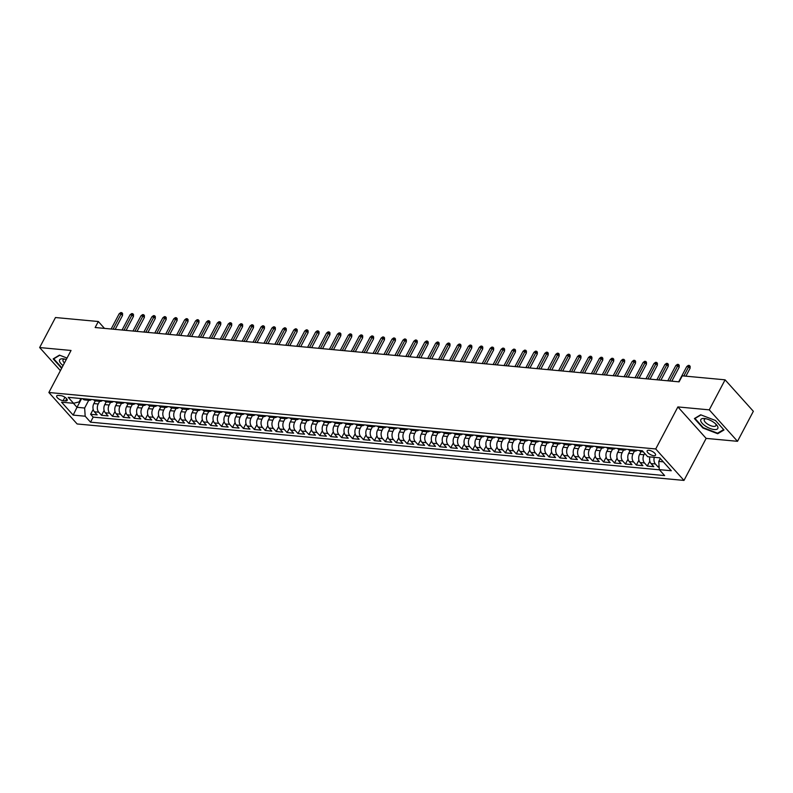 <?xml version="1.0" encoding="UTF-8"?>
<svg xmlns="http://www.w3.org/2000/svg" width="793" height="793" viewBox="0 0 793 793"><rect width="100%" height="100%" fill="white"/><g stroke="black" fill="none" stroke-linecap="round" stroke-linejoin="round"><path stroke-width="1.19" d="M648.902 450.275A4.718 1.844 -152.2 0 0 647.167 450.791A4.718 1.844 -152.2 0 0 649.001 453.695A4.718 1.844 -152.2 0 0 653.789 455.717A4.718 1.844 -152.2 0 0 655.524 455.192A4.718 1.844 -152.2 0 0 653.69 452.288A4.718 1.844 -152.2 0 0 648.902 450.275M737.52 441.314L709.259 409.852L677.886 406.928L706.147 438.39L737.52 441.314L753.35 411.289L725.089 379.827L682.248 375.842L679.086 381.849L95.15 327.519L98.322 321.512L55.48 317.527L39.65 347.552L60.397 370.648M706.147 438.39L683.982 480.419L77.129 423.968L48.869 392.505L655.722 448.957L683.982 480.419M95.289 400.881L93.861 403.578A5.898 3.945 95.3 0 0 94.387 411.785L97.172 414.888L90.62 414.283L93.187 409.416M99.64 401.317L98.223 403.984A5.898 3.945 95.3 0 0 98.748 412.191L101.534 415.294L104.101 410.427M101.534 415.294L108.086 415.909L105.3 412.796A5.898 3.945 95.3 0 1 104.775 404.599L106.203 401.892M117.116 402.913L115.689 405.61A5.898 3.945 95.3 0 0 116.214 413.817L119 416.92L112.447 416.305L115.015 411.448M128.03 403.924L126.602 406.631A5.898 3.945 95.3 0 0 127.128 414.828L129.913 417.931L123.371 417.326L125.928 412.459M138.944 404.945L137.516 407.642A5.898 3.945 95.3 0 0 138.041 415.849L140.827 418.952L134.285 418.337L136.852 413.47M149.857 405.957L148.43 408.653A5.898 3.945 95.3 0 0 148.955 416.86L151.741 419.963L145.198 419.358L147.766 414.491M160.771 406.968L159.353 409.674A5.898 3.945 95.3 0 0 159.869 417.881L162.664 420.984L156.112 420.369L158.679 415.502M171.684 407.989L170.267 410.685A5.898 3.945 95.3 0 0 170.782 418.892L173.578 421.995L167.026 421.39L169.593 416.523M182.598 409L181.181 411.706A5.898 3.945 95.3 0 0 181.696 419.903L184.491 423.016L177.939 422.401L180.507 417.534M193.512 410.021L192.094 412.717A5.898 3.945 95.3 0 0 192.62 420.924L195.405 424.027L188.853 423.422L191.42 418.555M204.435 411.032L203.008 413.738A5.898 3.945 95.3 0 0 203.533 421.935L206.319 425.038L199.767 424.433L202.334 419.566M215.349 412.053L213.922 414.749A5.898 3.945 95.3 0 0 214.447 422.956L217.232 426.059L210.68 425.444L213.248 420.587M226.263 413.064L224.835 415.76A5.898 3.945 95.3 0 0 225.361 423.968L228.146 427.07L221.594 426.465L224.161 421.598M237.176 414.085L235.749 416.781A5.898 3.945 95.3 0 0 236.274 424.989L239.06 428.091L232.518 427.477L235.075 422.61M248.09 415.096L246.663 417.792A5.898 3.945 95.3 0 0 247.188 426L249.973 429.102L243.431 428.498L245.989 423.631M259.004 416.107L257.576 418.813A5.898 3.945 95.3 0 0 258.102 427.021L260.887 430.123L254.345 429.509L256.912 424.642M269.917 417.128L268.5 419.824A5.898 3.945 95.3 0 0 269.015 428.032L271.801 431.134L265.259 430.53L267.826 425.663M280.831 418.139L279.414 420.845A5.898 3.945 95.3 0 0 279.929 429.043L282.724 432.155L276.172 431.541L278.739 426.674M291.745 419.16L290.327 421.856A5.898 3.945 95.3 0 0 290.843 430.064L293.638 433.166L287.086 432.562L289.653 427.695M302.658 420.171L301.241 422.877A5.898 3.945 95.3 0 0 301.766 431.075L304.552 434.177L297.999 433.573L300.567 428.706M313.582 421.192L312.155 423.888A5.898 3.945 95.3 0 0 312.68 432.096L315.465 435.198L308.913 434.584L311.48 429.717M324.496 422.203L323.068 424.899A5.898 3.945 95.3 0 0 323.594 433.107L326.379 436.209L319.827 435.605L322.394 430.738M335.409 423.214L333.982 425.92A5.898 3.945 95.3 0 0 334.507 434.128L337.293 437.23L330.74 436.616L333.308 431.749M346.323 424.235L344.896 426.931A5.898 3.945 95.3 0 0 345.421 435.139L348.206 438.242L341.654 437.637L344.221 432.77M357.237 425.246L355.809 427.952A5.898 3.945 95.3 0 0 356.335 436.15L359.12 439.263L352.578 438.648L355.135 433.781M368.15 426.267L366.723 428.963A5.898 3.945 95.3 0 0 367.248 437.171L370.034 440.274L363.491 439.669L366.059 434.802M379.064 427.278L377.637 429.984A5.898 3.945 95.3 0 0 378.162 438.182L380.947 441.285L374.405 440.68L376.972 435.813M389.978 428.299L388.56 430.995A5.898 3.945 95.3 0 0 389.076 439.203L391.871 442.306L385.319 441.691L387.886 436.834M400.891 429.31L399.474 432.016A5.898 3.945 95.3 0 0 399.989 440.214L402.785 443.317L396.232 442.712L398.8 437.845M411.805 430.331L410.387 433.028A5.898 3.945 95.3 0 0 410.903 441.235L413.698 444.338L407.146 443.723L409.713 438.856M422.719 431.342L421.301 434.039A5.898 3.945 95.3 0 0 421.826 442.246L424.612 445.349L418.06 444.744L420.627 439.877M433.642 432.354L432.215 435.06A5.898 3.945 95.3 0 0 432.74 443.267L435.526 446.37L428.973 445.755L431.541 440.888M444.556 433.374L443.128 436.071A5.898 3.945 95.3 0 0 443.654 444.278L446.439 447.381L439.887 446.776L442.454 441.909M455.469 434.386L454.042 437.092A5.898 3.945 95.3 0 0 454.567 445.289L457.353 448.402L450.801 447.787L453.368 442.92M466.383 435.407L464.956 438.103A5.898 3.945 95.3 0 0 465.481 446.31L468.266 449.413L461.724 448.808L464.282 443.941M477.297 436.418L475.869 439.124A5.898 3.945 95.3 0 0 476.395 447.321L479.18 450.424L472.638 449.819L475.195 444.952M488.21 437.439L486.783 440.135A5.898 3.945 95.3 0 0 487.308 448.342L490.094 451.445L483.552 450.83L486.119 445.973M499.124 438.45L497.707 441.146A5.898 3.945 95.3 0 0 498.222 449.353L501.007 452.456L494.465 451.851L497.033 446.984M510.038 439.471L508.62 442.167A5.898 3.945 95.3 0 0 509.136 450.374L511.931 453.477L505.379 452.862L507.946 447.995M520.951 440.482L519.534 443.178A5.898 3.945 95.3 0 0 520.049 451.386L522.845 454.488L516.293 453.883L518.86 449.016M531.865 441.493L530.448 444.199A5.898 3.945 95.3 0 0 530.973 452.406L533.758 455.509L527.206 454.895L529.774 450.027M542.789 442.514L541.361 445.21A5.898 3.945 95.3 0 0 541.887 453.418L544.672 456.52L538.12 455.916L540.687 451.048M553.702 443.525L552.275 446.231A5.898 3.945 95.3 0 0 552.8 454.429L555.586 457.541L549.034 456.927L551.601 452.06M564.616 444.546L563.189 447.242A5.898 3.945 95.3 0 0 563.714 455.45L566.499 458.552L559.947 457.948L562.515 453.081M575.53 445.557L574.102 448.263A5.898 3.945 95.3 0 0 574.628 456.461L577.413 459.563L570.871 458.959L573.428 454.092M586.443 446.578L585.016 449.274A5.898 3.945 95.3 0 0 585.541 457.482L588.327 460.584L581.784 459.97L584.342 455.103M597.357 447.589L595.93 450.285A5.898 3.945 95.3 0 0 596.455 458.493L599.24 461.595L592.698 460.991L595.265 456.124M608.271 448.6L606.853 451.306A5.898 3.945 95.3 0 0 607.369 459.514L610.154 462.616L603.612 462.002L606.179 457.135M619.184 449.621L617.767 452.317A5.898 3.945 95.3 0 0 618.282 460.525L621.078 463.627L614.525 463.023L617.093 458.156M630.098 450.632L628.68 453.338A5.898 3.945 95.3 0 0 629.196 461.536L631.991 464.648L625.439 464.034L628.006 459.167M641.012 451.653L639.594 454.349A5.898 3.945 95.3 0 0 640.12 462.557L642.905 465.66L636.353 465.055L638.92 460.188M649.903 456.917A5.898 3.945 95.3 0 0 651.033 463.568L653.819 466.671L647.266 466.066L649.834 461.199M63.123 400.683L65.522 400.911A4.57 1.784 -152.2 0 0 67.197 400.406A4.57 1.784 -152.2 0 0 65.422 397.59A4.57 1.784 -152.2 0 0 60.783 395.638L58.385 395.41A4.57 1.784 -152.2 0 0 56.709 395.915A4.57 1.784 -152.2 0 0 58.484 398.73A4.57 1.784 -152.2 0 0 63.123 400.683L64.937 397.243M81.61 398.582L77.01 407.305L84.653 408.018L85.178 416.216L90.521 422.173L664.633 475.582L659.28 469.634L671.294 470.745L659.677 457.819L647.673 456.709L642.33 450.751L68.218 397.343L73.571 403.29L79.151 401.892L80.926 398.522M85.178 416.216L73.174 415.106L61.557 402.18L73.571 403.29M644.689 453.378L643.956 454.756L639.594 454.349M634.45 451.068L633.042 453.745L628.68 453.338M623.536 450.057L622.128 452.724L617.767 452.317M612.622 449.036L611.215 451.713L606.853 451.306M601.709 448.025L600.301 450.692L595.93 450.285M590.795 447.004L589.387 449.681L585.016 449.274M579.881 445.993L578.474 448.669L574.102 448.263M568.968 444.982L567.56 447.649L563.189 447.242M558.054 443.961L556.636 446.637L552.275 446.231M547.13 442.95L545.723 445.616L541.361 445.21M536.217 441.929L534.809 444.605L530.448 444.199M525.303 440.918L523.895 443.584L519.534 443.178M514.389 439.897L512.982 442.573L508.62 442.167M503.476 438.886L502.068 441.552L497.707 441.146M492.562 437.865L491.154 440.541L486.783 440.135M481.648 436.854L480.241 439.53L475.869 439.124M470.735 435.843L469.327 438.509L464.956 438.103M459.821 434.822L458.413 437.498L454.042 437.092M448.907 433.811L447.5 436.477L443.128 436.071M437.994 432.79L436.576 435.466L432.215 435.06M427.07 431.779L425.663 434.445L421.301 434.039M416.156 430.758L414.749 433.434L410.387 433.028M405.243 429.747L403.835 432.413L399.474 432.016M394.329 428.735L392.922 431.402L388.56 430.995M383.416 427.714L382.008 430.391L377.637 429.984M372.502 426.703L371.094 429.37L366.723 428.963M361.588 425.682L360.181 428.359L355.809 427.952M350.675 424.671L349.267 427.338L344.896 426.931M339.761 423.65L338.353 426.327L333.982 425.92M328.847 422.639L327.43 425.306L323.068 424.899M317.924 421.618L316.516 424.295L312.155 423.888M307.01 420.607L305.602 423.284L301.241 422.877M296.096 419.596L294.689 422.263L290.327 421.856M285.183 418.575L283.775 421.252L279.414 420.845M274.269 417.564L272.861 420.231L268.5 419.824M263.355 416.543L261.948 419.219L257.576 418.813M252.442 415.532L251.034 418.198L246.663 417.792M241.528 414.511L240.12 417.187L235.749 416.781M230.614 413.5L229.207 416.166L224.835 415.76M219.701 412.479L218.283 415.155L213.922 414.749M208.787 411.468L207.369 414.144L203.008 413.738M197.863 410.457L196.456 413.123L192.094 412.717M186.95 409.436L185.542 412.112L181.181 411.706M176.036 408.425L174.629 411.091L170.267 410.685M165.122 407.404L163.715 410.08L159.353 409.674M154.209 406.393L152.801 409.059L148.43 408.653M143.295 405.372L141.888 408.048L137.516 407.642M132.381 404.361L130.974 407.027L126.602 406.631M121.468 403.35L120.06 406.016L115.689 405.61M110.554 402.329L109.147 405.005L104.775 404.599M90.62 414.283L93.177 417.128L659.449 469.813M654.265 457.323A5.898 3.945 -84.7 0 0 655.395 463.974L658.18 467.077L659.132 467.166M647.266 466.066L644.481 462.963A5.898 3.945 -84.7 0 1 643.956 454.756M636.353 465.055L633.567 461.942A5.898 3.945 -84.7 0 1 633.042 453.745M625.439 464.034L622.654 460.931A5.898 3.945 -84.7 0 1 622.128 452.724M614.525 463.023L611.74 459.92A5.898 3.945 -84.7 0 1 611.215 451.713M603.612 462.002L600.826 458.899A5.898 3.945 -84.7 0 1 600.301 450.692M592.698 460.991L589.903 457.888A5.898 3.945 -84.7 0 1 589.387 449.681M581.784 459.97L578.989 456.867A5.898 3.945 -84.7 0 1 578.474 448.669M570.871 458.959L568.075 455.856A5.898 3.945 -84.7 0 1 567.56 447.649M559.947 457.948L557.162 454.835A5.898 3.945 -84.7 0 1 556.636 446.637M549.034 456.927L546.248 453.824A5.898 3.945 -84.7 0 1 545.723 445.616M538.12 455.916L535.334 452.813A5.898 3.945 -84.7 0 1 534.809 444.605M527.206 454.895L524.421 451.792A5.898 3.945 -84.7 0 1 523.895 443.584M516.293 453.883L513.507 450.781A5.898 3.945 -84.7 0 1 512.982 442.573M505.379 452.862L502.593 449.76A5.898 3.945 -84.7 0 1 502.068 441.552M494.465 451.851L491.68 448.749A5.898 3.945 -84.7 0 1 491.154 440.541M483.552 450.83L480.766 447.728A5.898 3.945 -84.7 0 1 480.241 439.53M472.638 449.819L469.843 446.717A5.898 3.945 -84.7 0 1 469.327 438.509M461.724 448.808L458.929 445.696A5.898 3.945 -84.7 0 1 458.413 437.498M450.801 447.787L448.015 444.685A5.898 3.945 -84.7 0 1 447.5 436.477M439.887 446.776L437.102 443.674A5.898 3.945 -84.7 0 1 436.576 435.466M428.973 445.755L426.188 442.653A5.898 3.945 -84.7 0 1 425.663 434.445M418.06 444.744L415.274 441.642A5.898 3.945 -84.7 0 1 414.749 433.434M407.146 443.723L404.361 440.621A5.898 3.945 -84.7 0 1 403.835 432.413M396.232 442.712L393.447 439.609A5.898 3.945 -84.7 0 1 392.922 431.402M385.319 441.691L382.533 438.588A5.898 3.945 -84.7 0 1 382.008 430.391M374.405 440.68L371.62 437.577A5.898 3.945 -84.7 0 1 371.094 429.37M363.491 439.669L360.696 436.556A5.898 3.945 -84.7 0 1 360.181 428.359M352.578 438.648L349.782 435.545A5.898 3.945 -84.7 0 1 349.267 427.338M341.654 437.637L338.869 434.534A5.898 3.945 -84.7 0 1 338.353 426.327M330.74 436.616L327.955 433.513A5.898 3.945 -84.7 0 1 327.43 425.306M319.827 435.605L317.041 432.502A5.898 3.945 -84.7 0 1 316.516 424.295M308.913 434.584L306.128 431.481A5.898 3.945 -84.7 0 1 305.602 423.284M297.999 433.573L295.214 430.47A5.898 3.945 -84.7 0 1 294.689 422.263M287.086 432.562L284.3 429.449A5.898 3.945 -84.7 0 1 283.775 421.252M276.172 431.541L273.387 428.438A5.898 3.945 -84.7 0 1 272.861 420.231M265.259 430.53L262.473 427.427A5.898 3.945 -84.7 0 1 261.948 419.219M254.345 429.509L251.55 426.406A5.898 3.945 -84.7 0 1 251.034 418.198M243.431 428.498L240.636 425.395A5.898 3.945 -84.7 0 1 240.12 417.187M232.518 427.477L229.722 424.374A5.898 3.945 -84.7 0 1 229.207 416.166M221.594 426.465L218.809 423.363A5.898 3.945 -84.7 0 1 218.283 415.155M210.68 425.444L207.895 422.342A5.898 3.945 -84.7 0 1 207.369 414.144M199.767 424.433L196.981 421.331A5.898 3.945 -84.7 0 1 196.456 413.123M188.853 423.422L186.068 420.31A5.898 3.945 -84.7 0 1 185.542 412.112M177.939 422.401L175.154 419.299A5.898 3.945 -84.7 0 1 174.629 411.091M167.026 421.39L164.24 418.288A5.898 3.945 -84.7 0 1 163.715 410.08M156.112 420.369L153.327 417.267A5.898 3.945 -84.7 0 1 152.801 409.059M145.198 419.358L142.413 416.256A5.898 3.945 -84.7 0 1 141.888 408.048M134.285 418.337L131.489 415.235A5.898 3.945 -84.7 0 1 130.974 407.027M123.371 417.326L120.576 414.224A5.898 3.945 -84.7 0 1 120.06 406.016M112.447 416.305L109.662 413.203A5.898 3.945 -84.7 0 1 109.147 405.005M86.982 399.087L87.141 399.266A5.898 3.945 95.3 0 0 89.123 400.336A5.898 3.945 95.3 0 0 91.453 399.503M82.611 398.681L82.779 398.859A5.898 3.945 95.3 0 0 84.762 399.93L89.123 400.336M93.524 399.692L93.693 399.87A5.898 3.945 95.3 0 0 95.675 400.941L100.037 401.347A5.898 3.945 -84.7 0 1 98.054 400.277L97.896 400.098M104.438 400.713L104.607 400.891A5.898 3.945 95.3 0 0 106.589 401.962L110.961 402.368A5.898 3.945 -84.7 0 1 108.968 401.298L108.81 401.119M115.362 401.724L115.52 401.902A5.898 3.945 95.3 0 0 117.503 402.973L121.874 403.379A5.898 3.945 -84.7 0 1 119.882 402.309L119.723 402.13M126.275 402.745L126.434 402.923A5.898 3.945 95.3 0 0 128.416 403.994L132.788 404.4A5.898 3.945 -84.7 0 1 130.795 403.33L130.637 403.151M137.189 403.756L137.348 403.934A5.898 3.945 95.3 0 0 139.33 405.005L143.702 405.411A5.898 3.945 -84.7 0 1 141.709 404.341L141.55 404.162M148.103 404.777L148.261 404.955A5.898 3.945 95.3 0 0 150.244 406.026L154.615 406.432A5.898 3.945 -84.7 0 1 152.633 405.362L152.464 405.183M159.016 405.788L159.175 405.966A5.898 3.945 95.3 0 0 161.167 407.037L165.529 407.443A5.898 3.945 -84.7 0 1 163.546 406.373L163.378 406.194M169.93 406.799L170.089 406.978A5.898 3.945 95.3 0 0 172.081 408.058L176.442 408.464A5.898 3.945 -84.7 0 1 174.46 407.384L174.291 407.205M180.844 407.82L181.002 407.999A5.898 3.945 95.3 0 0 182.995 409.069L187.356 409.475A5.898 3.945 -84.7 0 1 185.374 408.405L185.215 408.226M191.757 408.831L191.916 409.01A5.898 3.945 95.3 0 0 193.908 410.08L198.27 410.487A5.898 3.945 -84.7 0 1 196.287 409.416L196.129 409.238M202.671 409.852L202.839 410.031A5.898 3.945 95.3 0 0 204.822 411.101L209.183 411.508A5.898 3.945 -84.7 0 1 207.201 410.437L207.042 410.259M213.585 410.863L213.753 411.042A5.898 3.945 95.3 0 0 215.736 412.112L220.097 412.519A5.898 3.945 -84.7 0 1 218.115 411.448L217.956 411.27M224.508 411.884L224.667 412.063A5.898 3.945 95.3 0 0 226.649 413.133L231.021 413.54A5.898 3.945 -84.7 0 1 229.028 412.469L228.87 412.291M235.422 412.895L235.58 413.074A5.898 3.945 95.3 0 0 237.563 414.144L241.934 414.551A5.898 3.945 -84.7 0 1 239.942 413.48L239.783 413.302M246.336 413.916L246.494 414.095A5.898 3.945 95.3 0 0 248.477 415.165L252.848 415.572A5.898 3.945 -84.7 0 1 250.856 414.501L250.697 414.313M257.249 414.927L257.408 415.106A5.898 3.945 95.3 0 0 259.39 416.176L263.762 416.583A5.898 3.945 -84.7 0 1 261.769 415.512L261.611 415.334M268.163 415.938L268.321 416.117A5.898 3.945 95.3 0 0 270.314 417.187L274.675 417.594A5.898 3.945 -84.7 0 1 272.693 416.523L272.524 416.345M279.077 416.959L279.235 417.138A5.898 3.945 95.3 0 0 281.228 418.208L285.589 418.615A5.898 3.945 -84.7 0 1 283.607 417.544L283.438 417.366M289.99 417.97L290.149 418.149A5.898 3.945 95.3 0 0 292.141 419.219L296.503 419.626A5.898 3.945 -84.7 0 1 294.52 418.555L294.362 418.377M300.904 418.991L301.062 419.17A5.898 3.945 95.3 0 0 303.055 420.24L307.416 420.647A5.898 3.945 -84.7 0 1 305.434 419.576L305.275 419.398M311.818 420.003L311.986 420.181A5.898 3.945 95.3 0 0 313.969 421.252L318.33 421.658A5.898 3.945 -84.7 0 1 316.348 420.587L316.189 420.409M322.731 421.024L322.9 421.202A5.898 3.945 95.3 0 0 324.882 422.272L329.244 422.679A5.898 3.945 -84.7 0 1 327.261 421.608L327.103 421.43M333.645 422.035L333.813 422.213A5.898 3.945 95.3 0 0 335.796 423.284L340.167 423.69A5.898 3.945 -84.7 0 1 338.175 422.619L338.016 422.441M344.568 423.046L344.727 423.234A5.898 3.945 95.3 0 0 346.71 424.305L351.081 424.711A5.898 3.945 -84.7 0 1 349.089 423.64L348.93 423.452M355.482 424.067L355.641 424.245A5.898 3.945 95.3 0 0 357.623 425.316L361.995 425.722A5.898 3.945 -84.7 0 1 360.002 424.651L359.844 424.473M366.396 425.078L366.554 425.256A5.898 3.945 95.3 0 0 368.537 426.327L372.908 426.733A5.898 3.945 -84.7 0 1 370.916 425.663L370.757 425.484M377.309 426.099L377.468 426.277A5.898 3.945 95.3 0 0 379.45 427.348L383.822 427.754A5.898 3.945 -84.7 0 1 381.839 426.684L381.671 426.505M388.223 427.11L388.382 427.288A5.898 3.945 95.3 0 0 390.374 428.359L394.736 428.765A5.898 3.945 -84.7 0 1 392.753 427.695L392.585 427.516M399.137 428.131L399.295 428.309A5.898 3.945 95.3 0 0 401.288 429.38L405.649 429.786A5.898 3.945 -84.7 0 1 403.667 428.716L403.508 428.537M410.05 429.142L410.209 429.32A5.898 3.945 95.3 0 0 412.201 430.391L416.563 430.797A5.898 3.945 -84.7 0 1 414.58 429.727L414.422 429.548M420.964 430.163L421.123 430.341A5.898 3.945 95.3 0 0 423.115 431.412L427.477 431.818A5.898 3.945 -84.7 0 1 425.494 430.748L425.335 430.569M431.878 431.174L432.046 431.352A5.898 3.945 95.3 0 0 434.029 432.423L438.39 432.829A5.898 3.945 -84.7 0 1 436.408 431.759L436.249 431.58M442.791 432.185L442.96 432.363A5.898 3.945 95.3 0 0 444.942 433.444L449.304 433.85A5.898 3.945 -84.7 0 1 447.321 432.77L447.163 432.591M453.715 433.206L453.874 433.384A5.898 3.945 95.3 0 0 455.856 434.455L460.227 434.861A5.898 3.945 -84.7 0 1 458.235 433.791L458.076 433.612M464.629 434.217L464.787 434.395A5.898 3.945 95.3 0 0 466.77 435.466L471.141 435.872A5.898 3.945 -84.7 0 1 469.149 434.802L468.99 434.623M475.542 435.238L475.701 435.416A5.898 3.945 95.3 0 0 477.683 436.487L482.055 436.893A5.898 3.945 -84.7 0 1 480.062 435.823L479.904 435.644M486.456 436.249L486.615 436.428A5.898 3.945 95.3 0 0 488.597 437.498L492.968 437.905A5.898 3.945 -84.7 0 1 490.986 436.834L490.817 436.656M497.37 437.27L497.528 437.449A5.898 3.945 95.3 0 0 499.521 438.519L503.882 438.925A5.898 3.945 -84.7 0 1 501.9 437.855L501.731 437.677M508.283 438.281L508.442 438.46A5.898 3.945 95.3 0 0 510.434 439.53L514.796 439.937A5.898 3.945 -84.7 0 1 512.813 438.866L512.645 438.688M519.197 439.292L519.356 439.481A5.898 3.945 95.3 0 0 521.348 440.551L525.709 440.958A5.898 3.945 -84.7 0 1 523.727 439.887L523.568 439.699M530.111 440.313L530.269 440.492A5.898 3.945 95.3 0 0 532.262 441.562L536.623 441.969A5.898 3.945 -84.7 0 1 534.641 440.898L534.482 440.72M541.024 441.324L541.193 441.503A5.898 3.945 95.3 0 0 543.175 442.573L547.537 442.98A5.898 3.945 -84.7 0 1 545.554 441.909L545.396 441.731M551.938 442.345L552.106 442.524A5.898 3.945 95.3 0 0 554.089 443.594L558.45 444.001A5.898 3.945 -84.7 0 1 556.468 442.93L556.309 442.752M562.861 443.356L563.02 443.535A5.898 3.945 95.3 0 0 565.003 444.605L569.374 445.012A5.898 3.945 -84.7 0 1 567.382 443.941L567.223 443.763M573.775 444.377L573.934 444.556A5.898 3.945 95.3 0 0 575.916 445.626L580.288 446.033A5.898 3.945 -84.7 0 1 578.295 444.962L578.137 444.784M584.689 445.388L584.847 445.567A5.898 3.945 95.3 0 0 586.83 446.637L591.201 447.044A5.898 3.945 -84.7 0 1 589.209 445.973L589.05 445.795M595.602 446.409L595.761 446.588A5.898 3.945 95.3 0 0 597.744 447.658L602.115 448.065A5.898 3.945 -84.7 0 1 600.123 446.994L599.964 446.816M606.516 447.421L606.675 447.599A5.898 3.945 95.3 0 0 608.657 448.669L613.029 449.076A5.898 3.945 -84.7 0 1 611.046 448.005L610.878 447.827M617.43 448.432L617.588 448.62A5.898 3.945 95.3 0 0 619.581 449.69L623.942 450.097A5.898 3.945 -84.7 0 1 621.96 449.016L621.791 448.838M628.343 449.453L628.502 449.631A5.898 3.945 95.3 0 0 630.494 450.702L634.856 451.108A5.898 3.945 -84.7 0 1 632.873 450.037L632.715 449.859M639.257 450.464L639.416 450.642A5.898 3.945 95.3 0 0 641.408 451.713L643.361 451.901M88.717 400.296L84.653 408.018M709.259 409.852L725.089 379.827M677.886 406.928L655.722 448.957M48.869 392.505L71.033 350.466L39.65 347.552M104.488 328.391L98.322 321.512M73.402 403.28L77.01 407.305L73.174 415.106M660.301 458.513L658.765 461.427L663.295 461.843M93.177 417.128L90.521 422.173M658.18 467.077L659.023 465.491M102.376 400.515A5.898 3.945 -84.7 0 1 100.037 401.347M113.29 401.536A5.898 3.945 -84.7 0 1 110.961 402.368M124.204 402.547A5.898 3.945 -84.7 0 1 121.874 403.379M135.117 403.568A5.898 3.945 -84.7 0 1 132.788 404.4M146.031 404.579A5.898 3.945 -84.7 0 1 143.702 405.411M156.945 405.6A5.898 3.945 -84.7 0 1 154.615 406.432M167.858 406.611A5.898 3.945 -84.7 0 1 165.529 407.443M178.772 407.622A5.898 3.945 -84.7 0 1 176.442 408.464M189.686 408.643A5.898 3.945 -84.7 0 1 187.356 409.475M200.599 409.654A5.898 3.945 -84.7 0 1 198.27 410.487M211.523 410.675A5.898 3.945 -84.7 0 1 209.183 411.508M222.436 411.686A5.898 3.945 -84.7 0 1 220.097 412.519M233.35 412.707A5.898 3.945 -84.7 0 1 231.021 413.54M244.264 413.718A5.898 3.945 -84.7 0 1 241.934 414.551M255.177 414.739A5.898 3.945 -84.7 0 1 252.848 415.572M266.091 415.75A5.898 3.945 -84.7 0 1 263.762 416.583M277.005 416.761A5.898 3.945 -84.7 0 1 274.675 417.594M287.918 417.782A5.898 3.945 -84.7 0 1 285.589 418.615M298.832 418.793A5.898 3.945 -84.7 0 1 296.503 419.626M309.746 419.814A5.898 3.945 -84.7 0 1 307.416 420.647M320.659 420.825A5.898 3.945 -84.7 0 1 318.33 421.658M331.583 421.846A5.898 3.945 -84.7 0 1 329.244 422.679M342.497 422.857A5.898 3.945 -84.7 0 1 340.167 423.69M353.41 423.868A5.898 3.945 -84.7 0 1 351.081 424.711M364.324 424.889A5.898 3.945 -84.7 0 1 361.995 425.722M375.238 425.9A5.898 3.945 -84.7 0 1 372.908 426.733M386.151 426.921A5.898 3.945 -84.7 0 1 383.822 427.754M397.065 427.933A5.898 3.945 -84.7 0 1 394.736 428.765M407.979 428.954A5.898 3.945 -84.7 0 1 405.649 429.786M418.892 429.965A5.898 3.945 -84.7 0 1 416.563 430.797M429.806 430.986A5.898 3.945 -84.7 0 1 427.477 431.818M440.73 431.997A5.898 3.945 -84.7 0 1 438.39 432.829M451.643 433.008A5.898 3.945 -84.7 0 1 449.304 433.85M462.557 434.029A5.898 3.945 -84.7 0 1 460.227 434.861M473.471 435.04A5.898 3.945 -84.7 0 1 471.141 435.872M484.384 436.061A5.898 3.945 -84.7 0 1 482.055 436.893M495.298 437.072A5.898 3.945 -84.7 0 1 492.968 437.905M506.212 438.093A5.898 3.945 -84.7 0 1 503.882 438.925M517.125 439.104A5.898 3.945 -84.7 0 1 514.796 439.937M528.039 440.125A5.898 3.945 -84.7 0 1 525.709 440.958M538.953 441.136A5.898 3.945 -84.7 0 1 536.623 441.969M549.876 442.147A5.898 3.945 -84.7 0 1 547.537 442.98M560.79 443.168A5.898 3.945 -84.7 0 1 558.45 444.001M571.703 444.179A5.898 3.945 -84.7 0 1 569.374 445.012M582.617 445.2A5.898 3.945 -84.7 0 1 580.288 446.033M593.531 446.211A5.898 3.945 -84.7 0 1 591.201 447.044M604.444 447.232A5.898 3.945 -84.7 0 1 602.115 448.065M615.358 448.243A5.898 3.945 -84.7 0 1 613.029 449.076M626.272 449.254A5.898 3.945 -84.7 0 1 623.942 450.097M637.185 450.275A5.898 3.945 -84.7 0 1 634.856 451.108M659.28 469.634L658.765 461.427M67.028 358.059L59.455 355.125L53.181 358.882L61.636 368.299M715.484 420.498L700.695 414.789L694.41 418.545L702.925 428.022L717.715 433.731L723.989 429.975L715.484 420.498M718.19 432.829L717.715 433.731M115.183 329.382L122.518 315.475L121.141 313.939L113.102 329.194M119.178 313.76L120.744 312.581L121.835 312.68L121.141 313.939L119.178 313.76L111.139 329.006M121.835 312.68L122.598 313.532L122.518 315.475M66.255 359.516A9.585 3.747 -152.2 0 0 63.638 358.892A9.585 3.747 -152.2 0 0 63.133 358.832A9.585 3.747 -152.2 0 0 63.063 365.583M64.877 359.13A6.562 2.567 -152.2 0 0 63.044 359.883A6.562 2.567 -152.2 0 0 64.441 362.956M61.874 367.843L53.765 358.823L59.753 355.244M700.705 420.686A9.585 3.747 -152.2 0 0 710.082 428.478A9.585 3.747 -152.2 0 0 717.952 427.358A9.585 3.747 -152.2 0 0 716.357 424.612A9.585 3.747 -152.2 0 0 704.868 418.555A9.585 3.747 -152.2 0 0 700.705 420.686M706.107 418.783A6.562 2.567 -152.2 0 0 704.273 419.537A6.562 2.567 -152.2 0 0 704.174 420.32A6.562 2.567 -152.2 0 0 709.735 425.286A6.562 2.567 -152.2 0 0 715.881 425.663A6.562 2.567 -152.2 0 0 715.98 424.879A6.562 2.567 -152.2 0 0 715.464 423.72M723.632 429.578L717.576 433.196L703.242 427.665L695.005 418.476L700.982 414.898M126.097 330.394L133.432 316.486L132.054 314.96L124.015 330.205M130.092 314.771L131.658 313.592L132.748 313.691L132.054 314.96L130.092 314.771L122.053 330.027M132.748 313.691L133.511 314.543L133.432 316.486M137.011 331.415L144.346 317.497L142.968 315.971L134.929 331.216M141.005 315.792L142.571 314.613L143.662 314.712L142.968 315.971L141.005 315.792L132.966 331.038M143.662 314.712L144.425 315.564L144.346 317.497M147.924 332.426L155.259 318.518L153.882 316.982L145.843 332.237M151.919 316.803L153.485 315.624L154.576 315.723L153.882 316.982L151.919 316.803L143.88 332.049M154.576 315.723L155.339 316.576L155.259 318.518M158.838 333.447L166.173 319.529L164.805 318.003L156.756 333.248M162.833 317.815L164.399 316.635L165.489 316.744L164.805 318.003L162.833 317.815L154.794 333.07M165.489 316.744L166.252 317.587L166.173 319.529M169.752 334.458L177.087 320.55L175.719 319.014L167.68 334.269M173.746 318.836L175.312 317.656L176.403 317.755L175.719 319.014L173.746 318.836L165.707 334.081M176.403 317.755L177.176 318.608L177.087 320.55M180.665 335.479L188 321.561L186.633 320.035L178.594 335.28M184.67 319.847L186.226 318.667L187.326 318.776L186.633 320.035L184.67 319.847L176.621 335.102M187.326 318.776L188.09 319.619L188 321.561M191.589 336.49L198.924 322.582L197.546 321.046L189.507 336.301M195.584 320.868L197.15 319.688L198.24 319.787L197.546 321.046L195.584 320.868L187.544 336.113M198.24 319.787L199.003 320.64L198.924 322.582M202.502 337.511L209.838 323.594L208.46 322.067L200.421 337.312M206.497 321.879L208.063 320.699L209.154 320.798L208.46 322.067L206.497 321.879L198.458 337.134M209.154 320.798L209.917 321.651L209.838 323.594M213.416 338.522L220.751 324.615L219.374 323.078L211.334 338.324M217.411 322.9L218.977 321.72L220.067 321.819L219.374 323.078L217.411 322.9L209.372 338.145M220.067 321.819L220.831 322.672L220.751 324.615M224.33 339.533L231.665 325.626L230.287 324.099L222.248 339.345M228.325 323.911L229.891 322.731L230.981 322.83L230.287 324.099L228.325 323.911L220.285 339.156M230.981 322.83L231.744 323.683L231.665 325.626M235.243 340.554L242.579 326.637L241.201 325.11L233.162 340.356M239.238 324.932L240.804 323.742L241.895 323.851L241.201 325.11L239.238 324.932L231.199 340.177M241.895 323.851L242.658 324.694L242.579 326.637M246.157 341.565L253.492 327.658L252.115 326.121L244.075 341.377M250.152 325.943L251.718 324.763L252.808 324.862L252.115 326.121L250.152 325.943L242.113 341.188M252.808 324.862L253.572 325.715L253.492 327.658M257.071 342.586L264.406 328.669L263.028 327.142L254.989 342.388M261.066 326.954L262.632 325.774L263.722 325.883L263.028 327.142L261.066 326.954L253.026 342.209M263.722 325.883L264.485 326.726L264.406 328.669M267.984 343.597L275.32 329.69L273.952 328.153L265.903 343.409M271.979 327.975L273.545 326.795L274.636 326.894L273.952 328.153L271.979 327.975L263.94 343.22M274.636 326.894L275.399 327.747L275.32 329.69M278.898 344.618L286.233 330.701L284.865 329.174L276.826 344.42M282.893 328.986L284.459 327.806L285.549 327.906L284.865 329.174L282.893 328.986L274.854 344.241M285.549 327.906L286.313 328.758L286.233 330.701M289.812 345.629L297.147 331.722L295.779 330.185L287.74 345.441M293.816 330.007L295.373 328.827L296.473 328.926L295.779 330.185L293.816 330.007L285.767 345.252M296.473 328.926L297.236 329.779L297.147 331.722M300.735 346.65L308.071 332.733L306.693 331.206L298.654 346.452M304.73 331.018L306.296 329.838L307.387 329.938L306.693 331.206L304.73 331.018L296.691 346.273M307.387 329.938L308.15 330.79L308.071 332.733M311.649 347.661L318.984 333.744L317.606 332.217L309.567 347.463M315.644 332.039L317.21 330.859L318.3 330.959L317.606 332.217L315.644 332.039L307.605 347.284M318.3 330.959L319.064 331.811L318.984 333.744M322.563 348.672L329.898 334.765L328.52 333.238L320.481 348.484M326.557 333.05L328.124 331.87L329.214 331.97L328.52 333.238L326.557 333.05L318.518 348.296M329.214 331.97L329.977 332.822L329.898 334.765M333.476 349.693L340.812 335.776L339.434 334.249L331.395 349.495M337.471 334.071L339.037 332.882L340.128 332.991L339.434 334.249L337.471 334.071L329.432 349.316M340.128 332.991L340.891 333.833L340.812 335.776M344.39 350.704L351.725 336.797L350.347 335.261L342.308 350.516M348.385 335.082L349.951 333.903L351.041 334.002L350.347 335.261L348.385 335.082L340.346 350.328M351.041 334.002L351.805 334.854L351.725 336.797M355.304 351.725L362.639 337.808L361.261 336.282L353.222 351.527M359.298 336.093L360.865 334.914L361.955 335.023L361.261 336.282L359.298 336.093L351.259 351.349M361.955 335.023L362.718 335.865L362.639 337.808M366.217 352.736L373.553 338.829L372.175 337.293L364.136 352.548M370.212 337.114L371.778 335.935L372.869 336.034L372.175 337.293L370.212 337.114L362.173 352.36M372.869 336.034L373.632 336.886L373.553 338.829M377.131 353.757L384.466 339.84L383.088 338.314L375.049 353.559M381.126 338.125L382.692 336.946L383.782 337.045L383.088 338.314L381.126 338.125L373.087 353.381M383.782 337.045L384.546 337.897L384.466 339.84M388.045 354.768L395.38 340.861L394.012 339.325L385.963 354.58M392.039 339.146L393.606 337.967L394.696 338.066L394.012 339.325L392.039 339.146L384 354.392M394.696 338.066L395.459 338.918L395.38 340.861M398.958 355.779L406.294 341.872L404.926 340.346L396.887 355.591M402.953 340.157L404.519 338.978L405.61 339.077L404.926 340.346L402.953 340.157L394.914 355.413M405.61 339.077L406.383 339.929L406.294 341.872M409.872 356.8L417.207 342.883L415.839 341.357L407.8 356.602M413.877 341.178L415.433 339.999L416.533 340.098L415.839 341.357L413.877 341.178L405.828 356.424M416.533 340.098L417.296 340.95L417.207 342.883M420.796 357.812L428.131 343.904L426.753 342.368L418.714 357.623M424.79 342.189L426.356 341.01L427.447 341.109L426.753 342.368L424.79 342.189L416.751 357.435M427.447 341.109L428.21 341.961L428.131 343.904M431.709 358.832L439.044 344.915L437.667 343.389L429.628 358.634M435.704 343.2L437.27 342.021L438.36 342.13L437.667 343.389L435.704 343.2L427.665 358.456M438.36 342.13L439.124 342.972L439.044 344.915M442.623 359.844L449.958 345.936L448.58 344.4L440.541 359.655M446.618 344.221L448.184 343.042L449.274 343.141L448.58 344.4L446.618 344.221L438.579 359.467M449.274 343.141L450.037 343.993L449.958 345.936M453.537 360.865L460.872 346.947L459.494 345.421L451.455 360.666M457.531 345.233L459.097 344.053L460.188 344.162L459.494 345.421L457.531 345.233L449.492 360.488M460.188 344.162L460.951 345.005L460.872 346.947M464.45 361.876L471.785 347.968L470.408 346.432L462.369 361.687M468.445 346.254L470.011 345.074L471.101 345.173L470.408 346.432L468.445 346.254L460.406 361.499M471.101 345.173L471.865 346.026L471.785 347.968M475.364 362.897L482.699 348.979L481.321 347.453L473.282 362.698M479.359 347.265L480.925 346.085L482.015 346.184L481.321 347.453L479.359 347.265L471.32 362.52M482.015 346.184L482.778 347.037L482.699 348.979M486.278 363.908L493.613 350L492.235 348.464L484.196 363.709M490.272 348.286L491.838 347.106L492.929 347.205L492.235 348.464L490.272 348.286L482.233 363.531M492.929 347.205L493.692 348.058L493.613 350M497.191 364.919L504.526 351.012L503.159 349.485L495.11 364.73M501.186 349.297L502.752 348.117L503.842 348.216L503.159 349.485L501.186 349.297L493.147 364.542M503.842 348.216L504.606 349.069L504.526 351.012M508.105 365.94L515.44 352.023L514.072 350.496L506.033 365.742M512.1 350.318L513.666 349.128L514.756 349.237L514.072 350.496L512.1 350.318L504.061 365.563M514.756 349.237L515.529 350.08L515.44 352.023M519.019 366.951L526.354 353.044L524.986 351.507L516.947 366.762M523.023 351.329L524.579 350.149L525.68 350.248L524.986 351.507L523.023 351.329L514.974 366.574M525.68 350.248L526.443 351.101L526.354 353.044M529.942 367.972L537.277 354.055L535.899 352.528L527.86 367.774M533.937 352.34L535.503 351.16L536.593 351.269L535.899 352.528L533.937 352.34L525.898 367.595M536.593 351.269L537.357 352.112L537.277 354.055M540.856 368.983L548.191 355.076L546.813 353.539L538.774 368.795M544.85 353.361L546.417 352.181L547.507 352.28L546.813 353.539L544.85 353.361L536.811 368.606M547.507 352.28L548.27 353.133L548.191 355.076M551.769 370.004L559.105 356.087L557.727 354.56L549.688 369.806M555.764 354.372L557.33 353.192L558.421 353.291L557.727 354.56L555.764 354.372L547.725 369.627M558.421 353.291L559.184 354.144L559.105 356.087M562.683 371.015L570.018 357.108L568.64 355.571L560.601 370.827M566.678 355.393L568.244 354.213L569.334 354.312L568.64 355.571L566.678 355.393L558.639 370.638M569.334 354.312L570.098 355.165L570.018 357.108M573.597 372.036L580.932 358.119L579.554 356.592L571.515 371.838M577.591 356.404L579.158 355.224L580.248 355.323L579.554 356.592L577.591 356.404L569.552 371.659M580.248 355.323L581.011 356.176L580.932 358.119M584.51 373.047L591.846 359.13L590.468 357.603L582.429 372.849M588.505 357.425L590.071 356.245L591.162 356.344L590.468 357.603L588.505 357.425L580.466 372.67M591.162 356.344L591.925 357.197L591.846 359.13M595.424 374.058L602.759 360.151L601.381 358.624L593.342 373.87M599.419 358.436L600.985 357.256L602.075 357.356L601.381 358.624L599.419 358.436L591.38 373.681M602.075 357.356L602.839 358.208L602.759 360.151M606.338 375.079L613.673 361.162L612.305 359.635L604.256 374.881M610.332 359.457L611.899 358.267L612.989 358.377L612.305 359.635L610.332 359.457L602.293 374.702M612.989 358.377L613.752 359.219L613.673 361.162M617.251 376.09L624.587 362.183L623.219 360.646L615.17 375.902M621.246 360.468L622.812 359.288L623.903 359.388L623.219 360.646L621.246 360.468L613.207 375.713M623.903 359.388L624.666 360.24L624.587 362.183M628.165 377.111L635.5 363.194L634.132 361.667L626.093 376.913M632.16 361.479L633.726 360.3L634.826 360.409L634.132 361.667L632.16 361.479L624.121 376.734M634.826 360.409L635.59 361.251L635.5 363.194M639.089 378.122L646.414 364.215L645.046 362.679L637.007 377.934M643.083 362.5L644.64 361.321L645.74 361.42L645.046 362.679L643.083 362.5L635.034 377.746M645.74 361.42L646.503 362.272L646.414 364.215M650.002 379.143L657.338 365.226L655.96 363.7L647.921 378.945M653.997 363.511L655.563 362.332L656.654 362.431L655.96 363.7L653.997 363.511L645.958 378.767M656.654 362.431L657.417 363.283L657.338 365.226M660.916 380.154L668.251 366.247L666.873 364.711L658.834 379.966M664.911 364.532L666.477 363.353L667.567 363.452L666.873 364.711L664.911 364.532L656.872 379.778M667.567 363.452L668.33 364.304L668.251 366.247M671.83 381.165L679.165 367.258L677.787 365.732L669.748 380.977M675.824 365.543L677.391 364.364L678.481 364.463L677.787 365.732L675.824 365.543L667.785 380.799M678.481 364.463L679.244 365.315L679.165 367.258M685.905 376.179L690.079 368.269L688.701 366.743L683.824 375.991M686.738 366.564L688.304 365.385L689.395 365.484L688.701 366.743L686.738 366.564L678.699 381.81M689.395 365.484L690.158 366.336L690.079 368.269M98.223 403.984L93.861 403.578M98.748 412.191L94.387 411.785M655.395 463.974L651.033 463.568M644.481 462.963L640.12 462.557M633.567 461.942L629.196 461.536M622.654 460.931L618.282 460.525M611.74 459.92L607.369 459.514M600.826 458.899L596.455 458.493M589.903 457.888L585.541 457.482M578.989 456.867L574.628 456.461M568.075 455.856L563.714 455.45M557.162 454.835L552.8 454.429M546.248 453.824L541.887 453.418M535.334 452.813L530.973 452.406M524.421 451.792L520.049 451.386M513.507 450.781L509.136 450.374M502.593 449.76L498.222 449.353M491.68 448.749L487.308 448.342M480.766 447.728L476.395 447.321M469.843 446.717L465.481 446.31M458.929 445.696L454.567 445.289M448.015 444.685L443.654 444.278M437.102 443.674L432.74 443.267M426.188 442.653L421.826 442.246M415.274 441.642L410.903 441.235M404.361 440.621L399.989 440.214M393.447 439.609L389.076 439.203M382.533 438.588L378.162 438.182M371.62 437.577L367.248 437.171M360.696 436.556L356.335 436.15M349.782 435.545L345.421 435.139M338.869 434.534L334.507 434.128M327.955 433.513L323.594 433.107M317.041 432.502L312.68 432.096M306.128 431.481L301.766 431.075M295.214 430.47L290.843 430.064M284.3 429.449L279.929 429.043M273.387 428.438L269.015 428.032M262.473 427.427L258.102 427.021M251.55 426.406L247.188 426M240.636 425.395L236.274 424.989M229.722 424.374L225.361 423.968M218.809 423.363L214.447 422.956M207.895 422.342L203.533 421.935M196.981 421.331L192.62 420.924M186.068 420.31L181.696 419.903M175.154 419.299L170.782 418.892M164.24 418.288L159.869 417.881M153.327 417.267L148.955 416.86M142.413 416.256L138.041 415.849M131.489 415.235L127.128 414.828M120.576 414.224L116.214 413.817M109.662 413.203L105.3 412.796M87.141 399.266L82.779 398.859M98.054 400.277L93.693 399.87M108.968 401.298L104.607 400.891M119.882 402.309L115.52 401.902M130.795 403.33L126.434 402.923M141.709 404.341L137.348 403.934M152.633 405.362L148.261 404.955M163.546 406.373L159.175 405.966M174.46 407.384L170.089 406.978M185.374 408.405L181.002 407.999M196.287 409.416L191.916 409.01M207.201 410.437L202.839 410.031M218.115 411.448L213.753 411.042M229.028 412.469L224.667 412.063M239.942 413.48L235.58 413.074M250.856 414.501L246.494 414.095M261.769 415.512L257.408 415.106M272.693 416.523L268.321 416.117M283.607 417.544L279.235 417.138M294.52 418.555L290.149 418.149M305.434 419.576L301.062 419.17M316.348 420.587L311.986 420.181M327.261 421.608L322.9 421.202M338.175 422.619L333.813 422.213M349.089 423.64L344.727 423.234M360.002 424.651L355.641 424.245M370.916 425.663L366.554 425.256M381.839 426.684L377.468 426.277M392.753 427.695L388.382 427.288M403.667 428.716L399.295 428.309M414.58 429.727L410.209 429.32M425.494 430.748L421.123 430.341M436.408 431.759L432.046 431.352M447.321 432.77L442.96 432.363M458.235 433.791L453.874 433.384M469.149 434.802L464.787 434.395M480.062 435.823L475.701 435.416M490.986 436.834L486.615 436.428M501.9 437.855L497.528 437.449M512.813 438.866L508.442 438.46M523.727 439.887L519.356 439.481M534.641 440.898L530.269 440.492M545.554 441.909L541.193 441.503M556.468 442.93L552.106 442.524M567.382 443.941L563.02 443.535M578.295 444.962L573.934 444.556M589.209 445.973L584.847 445.567M600.123 446.994L595.761 446.588M611.046 448.005L606.675 447.599M621.96 449.016L617.588 448.62M632.873 450.037L628.502 449.631M642.489 450.93L639.416 450.642M66.671 398.74L65.522 400.911"/></g></svg>
